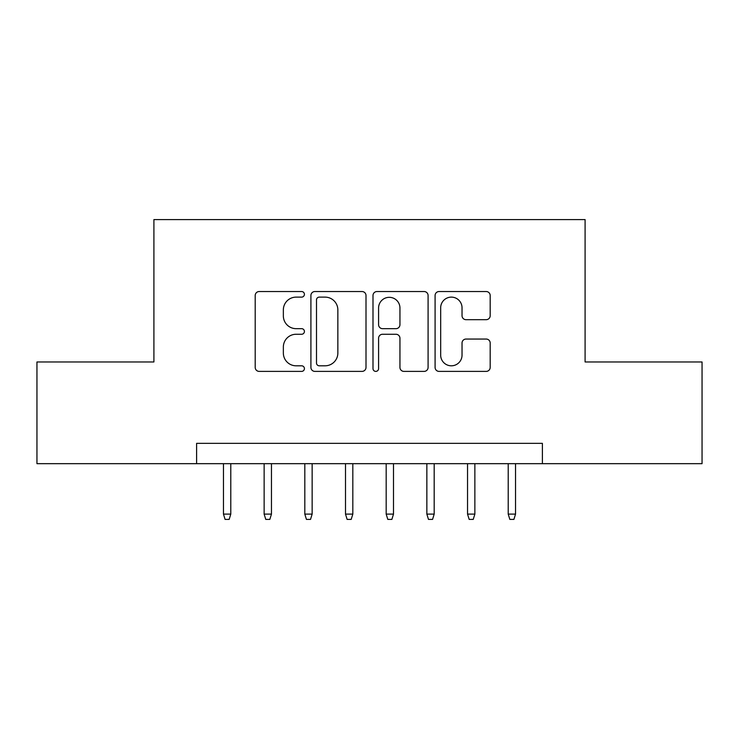 <?xml version="1.0" encoding="UTF-8"?>
<svg xmlns="http://www.w3.org/2000/svg" width="739" height="739" viewBox="0 0 739 739"><rect width="100%" height="100%" fill="white"/><g stroke="black" fill="none" stroke-linecap="round" stroke-linejoin="round"><path stroke-width="1.11" d="M304.413 294.334A2.799 2.799 0 0 0 301.623 291.536L259.195 291.536A3.991 3.991 0 0 0 255.204 295.526L255.204 367.403A3.991 3.991 0 0 0 259.195 371.394L301.623 371.394A2.799 2.799 0 0 0 304.413 368.595A2.799 2.799 0 0 0 301.623 365.805L296.127 365.805A12.775 12.775 0 0 1 283.351 353.03L283.351 347.034A12.775 12.775 0 0 1 296.127 334.259L301.623 334.259A2.799 2.799 0 0 0 304.413 331.469A2.799 2.799 0 0 0 301.623 328.67L296.127 328.67A12.775 12.775 0 0 1 283.351 315.895L283.351 309.9A12.775 12.775 0 0 1 296.127 297.124L301.623 297.124A2.799 2.799 0 0 0 304.413 294.334M486.188 319.682A3.991 3.991 0 0 0 490.188 315.692L490.188 295.526A3.991 3.991 0 0 0 486.188 291.536L439.077 291.536A3.991 3.991 0 0 0 435.086 295.526L435.086 367.403A3.991 3.991 0 0 0 439.077 371.394L486.188 371.394A3.991 3.991 0 0 0 490.188 367.403L490.188 343.044A3.991 3.991 0 0 0 486.188 339.053L466.032 339.053A3.991 3.991 0 0 0 462.032 343.044L462.032 355.126A10.679 10.679 0 0 1 451.353 365.805A10.679 10.679 0 0 1 440.675 355.126L440.675 307.803A10.679 10.679 0 0 1 451.353 297.124A10.679 10.679 0 0 1 462.032 307.803L462.032 315.692A3.991 3.991 0 0 0 466.032 319.682L486.188 319.682M196.611 463.667L36.95 463.667L36.95 361.971L153.906 361.971L153.906 219.594L585.094 219.594L585.094 361.971L702.05 361.971L702.05 463.667L542.389 463.667L542.389 443.335L196.611 443.335L196.611 463.667L542.389 463.667M366.008 295.526A3.991 3.991 0 0 0 362.018 291.536L314.897 291.536A3.991 3.991 0 0 0 310.907 295.526L310.907 367.403A3.991 3.991 0 0 0 314.897 371.394L362.018 371.394A3.991 3.991 0 0 0 366.008 367.403L366.008 295.526M376.982 291.536L424.103 291.536A3.991 3.991 0 0 1 428.093 295.526L428.093 367.403A3.991 3.991 0 0 1 424.103 371.394L403.937 371.394A3.991 3.991 0 0 1 399.947 367.403L399.947 338.25A3.991 3.991 0 0 0 395.956 334.259L382.58 334.259A3.991 3.991 0 0 0 378.58 338.25L378.58 368.595A2.799 2.799 0 0 1 375.791 371.394A2.799 2.799 0 0 1 372.992 368.595L372.992 295.526A3.991 3.991 0 0 1 376.982 291.536M319.285 297.124A2.799 2.799 0 0 0 316.495 299.923L316.495 363.006A2.799 2.799 0 0 0 319.285 365.805L325.077 365.805A12.775 12.775 0 0 0 337.852 353.03L337.852 309.9A12.775 12.775 0 0 0 325.077 297.124L319.285 297.124M399.947 308.006A10.679 10.679 0 0 0 389.268 297.327A10.679 10.679 0 0 0 378.58 308.006L378.58 324.68A3.991 3.991 0 0 0 382.58 328.67L395.956 328.67A3.991 3.991 0 0 0 399.947 324.68L399.947 308.006M230.78 514.113L229.155 519.406L225.09 519.406L223.464 514.113L230.78 514.113L230.78 463.667M223.464 514.113L223.464 463.667M271.462 514.113L269.837 519.406L265.772 519.406L264.137 514.113L271.462 514.113L271.462 463.667M264.137 514.113L264.137 463.667M312.144 514.113L310.519 519.406L306.445 519.406L304.819 514.113L312.144 514.113L312.144 463.667M304.819 514.113L304.819 463.667M352.817 514.113L351.191 519.406L347.127 519.406L345.501 514.113L352.817 514.113L352.817 463.667M345.501 514.113L345.501 463.667M393.499 514.113L391.873 519.406L387.809 519.406L386.183 514.113L393.499 514.113L393.499 463.667M386.183 514.113L386.183 463.667M434.181 514.113L432.555 519.406L428.481 519.406L426.856 514.113L434.181 514.113L434.181 463.667M426.856 514.113L426.856 463.667M474.863 514.113L473.228 519.406L469.163 519.406L467.538 514.113L474.863 514.113L474.863 463.667M467.538 514.113L467.538 463.667M515.536 514.113L513.91 519.406L509.845 519.406L508.22 514.113L515.536 514.113L515.536 463.667M508.22 514.113L508.22 463.667"/></g></svg>
